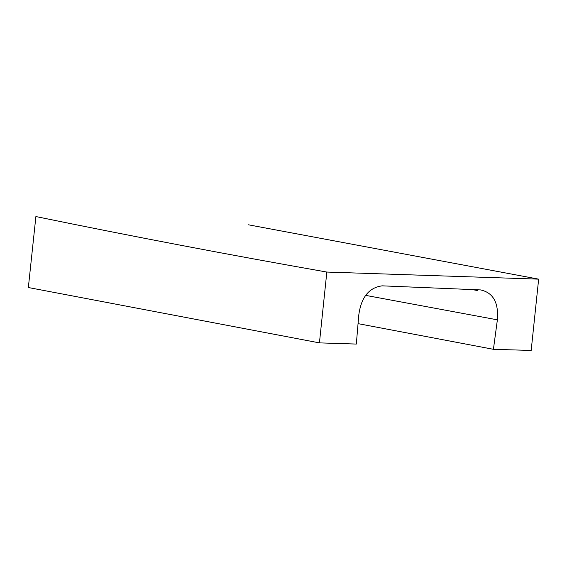 <?xml version="1.0" encoding="UTF-8"?>
<svg xmlns="http://www.w3.org/2000/svg" width="567" height="567" viewBox="0 0 567 567"><rect width="100%" height="100%" fill="white"/><g stroke="black" fill="none" stroke-linecap="round" stroke-linejoin="round"><path stroke-width="0.85" d="M326.833 272.054L319.434 342.879L28.35 287.526L35.891 216.551C132.522 236.432 229.507 254.93 326.833 272.054L538.65 279.148L248.119 224.745M319.434 342.879L356.324 344.07L358.776 315.096C361.129 297.363 368.919 287.611 382.165 285.839L480.589 289.921C493.127 292.629 498.726 302.601 497.379 319.838L493.418 349.307L358.075 323.644M538.65 279.148L531.18 350.449L493.418 349.307M365.701 295.379L497.379 319.838M477.471 290.538L472.091 289.553"/></g></svg>
